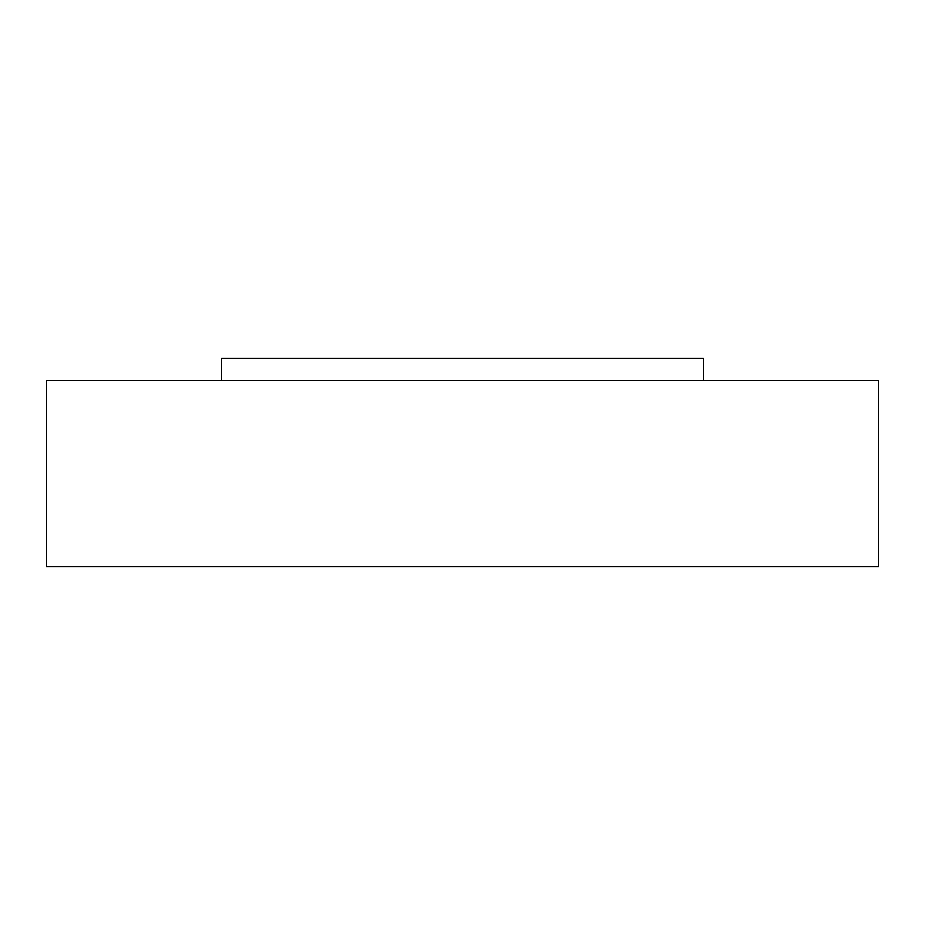<?xml version="1.0" encoding="UTF-8"?>
<svg xmlns="http://www.w3.org/2000/svg" width="925" height="925" viewBox="0 0 925 925"><rect width="100%" height="100%" fill="white"/><g stroke="black" fill="none" stroke-linecap="round" stroke-linejoin="round"><path stroke-width="1.39" d="M221.514 380.348L221.514 358.438L703.486 358.438L703.486 380.348M46.25 380.348L878.75 380.348L878.75 566.562L46.25 566.562L46.25 380.348"/></g></svg>
